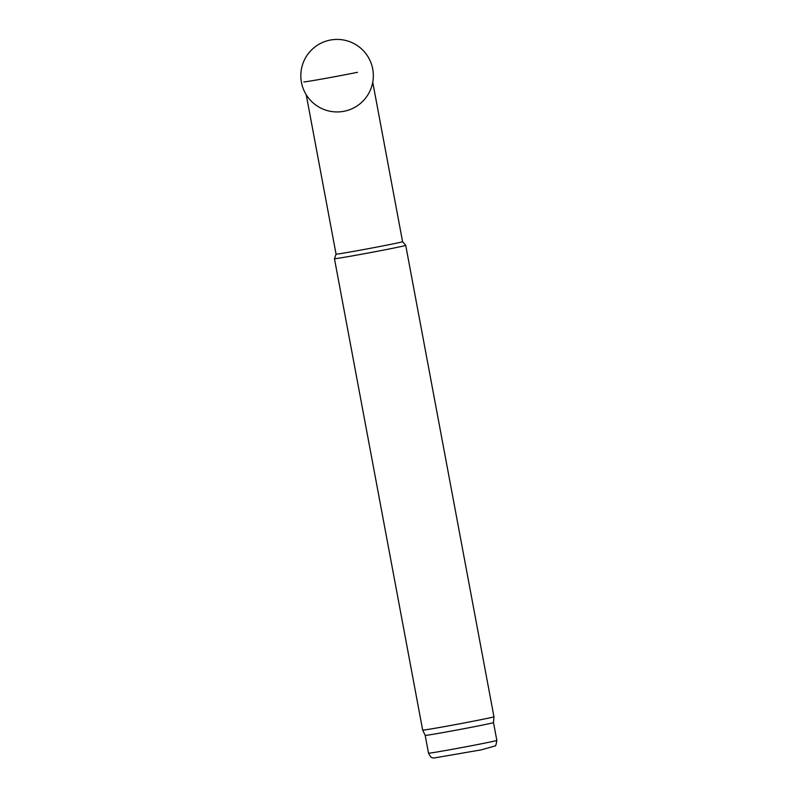 <?xml version="1.0" encoding="UTF-8"?>
<svg xmlns="http://www.w3.org/2000/svg" width="798" height="798" viewBox="0 0 798 798"><rect width="100%" height="100%" fill="white"/><g stroke="black" fill="none" stroke-linecap="round" stroke-linejoin="round"><path stroke-width="1.2" d="M480.187 719.836A36.259 0.618 -10.6 0 0 493.952 716.764L405.723 245.355A36.259 0.618 -10.6 0 0 405.723 245.345A36.259 0.618 -10.6 0 1 391.968 248.427A36.259 0.618 -10.6 0 1 354.482 255.51A36.259 0.618 -10.6 0 1 334.452 258.692L422.671 730.1A36.259 0.618 -10.6 0 0 442.77 726.908A36.259 0.618 -10.6 0 0 480.187 719.836M428.526 753.182C431.718 759.457 432.386 757.192 433.633 758.07L481.194 749.871L494.94 746.01C495.588 746.429 496.216 744.564 496.835 740.394A34.743 0.589 -10.6 0 1 483.648 743.347A34.743 0.589 -10.6 0 1 447.718 750.13A34.743 0.589 -10.6 0 1 428.526 753.182L425.194 735.367A34.743 0.589 -10.6 0 0 444.456 732.305A34.743 0.589 -10.6 0 0 480.316 725.522A34.743 0.589 -10.6 0 0 493.503 722.579L493.952 716.764M334.452 258.692L336.058 254.133A33.845 0.579 -10.6 0 0 354.751 251.161A33.845 0.579 -10.6 0 0 389.733 244.557A33.845 0.579 -10.6 0 0 402.581 241.684L405.723 245.345M303.819 81.905A33.845 0.579 -10.6 0 0 322.522 78.932A33.845 0.579 -10.6 0 0 357.504 72.319M331.2 39.9A36.259 36.259 0 0 0 301.415 82.194A36.259 36.259 0 0 0 344.227 111.231A36.259 36.259 0 0 0 372.756 69.167A36.259 36.259 0 0 0 331.2 39.9M425.194 735.367L422.671 730.1M402.581 241.684L372.746 82.244M336.058 254.133L306.213 94.703M496.835 740.394L493.503 722.579"/></g></svg>
